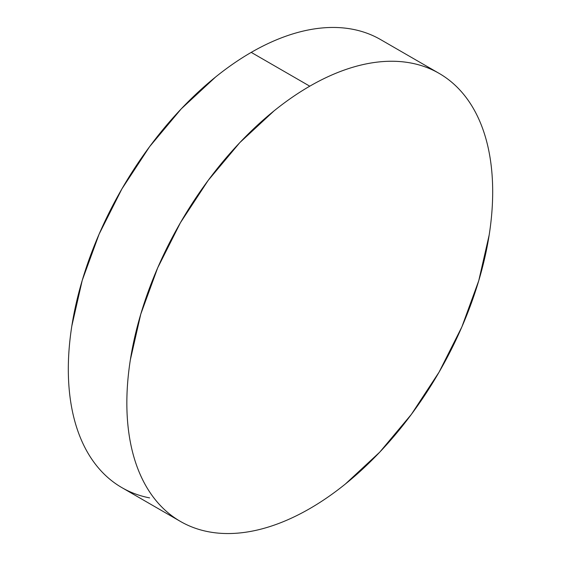 <?xml version="1.0" encoding="UTF-8"?>
<svg xmlns="http://www.w3.org/2000/svg" width="561" height="561" viewBox="0 0 561 561"><rect width="100%" height="100%" fill="white"/><g stroke="black" fill="none" stroke-linecap="round" stroke-linejoin="round"><path stroke-width="0.84" d="M180.425 521.428C188.917 526.33 198.159 529.752 208.145 531.688C218.131 533.63 228.671 534.051 239.764 532.95C250.865 531.849 262.303 529.254 274.084 525.159C285.865 521.064 297.758 515.545 309.77 508.617C321.776 501.681 333.676 493.463 345.45 483.954L379.769 452.124L411.388 414.348L439.109 372.076L461.857 326.937L478.764 280.661L489.171 235.024C491.513 220.073 492.684 205.656 492.684 191.792C492.684 177.921 491.513 164.864 489.171 152.613C486.829 140.362 483.358 129.156 478.764 119.002C474.164 108.841 468.533 99.921 461.857 92.242C455.188 84.564 447.601 78.274 439.109 73.372C430.617 68.463 421.374 65.041 411.388 63.105C401.403 61.163 390.863 60.742 379.769 61.843C368.668 62.944 357.231 65.539 345.45 69.634C333.676 73.729 321.776 79.248 309.77 86.184C297.758 93.112 285.865 101.338 274.084 110.84L239.764 142.669L208.145 180.446L180.425 222.717L157.676 267.863L140.776 314.139L130.362 359.769C128.02 374.72 126.849 389.138 126.849 403.001C126.849 416.872 128.02 429.929 130.362 442.18C132.705 454.431 136.176 465.637 140.776 475.791C145.369 485.952 151 494.872 157.676 502.551C164.352 510.23 171.932 516.52 180.425 521.428L121.891 487.628C113.399 482.726 105.812 476.436 99.143 468.758C92.467 461.079 86.836 452.159 82.236 441.998C77.642 431.844 74.171 420.638 71.829 408.387C69.487 396.136 68.316 383.079 68.316 369.208C68.316 355.344 69.487 340.927 71.829 325.976L82.236 280.339L99.143 234.063L121.891 188.924L149.612 146.652L181.231 108.876L215.55 77.046C227.324 67.537 239.224 59.319 251.23 52.383C263.242 45.455 275.135 39.936 286.916 35.841C298.697 31.746 310.135 29.151 321.236 28.05C332.329 26.949 342.869 27.37 352.855 29.312C362.841 31.248 372.083 34.67 380.575 39.572A258.684 149.352 120 0 0 251.23 52.383L309.77 86.184A258.684 149.352 -60 0 1 439.109 73.372A258.684 149.352 -60 0 1 478.764 280.654A258.684 149.352 -60 0 1 309.77 508.617A258.684 149.352 -60 0 1 180.425 521.428A258.684 149.352 -60 0 1 140.769 314.139A258.684 149.352 -60 0 1 309.77 86.184L251.23 52.383A258.684 149.352 120 0 0 82.236 280.346A258.684 149.352 120 0 0 121.891 487.628C130.383 492.537 139.626 495.959 149.612 497.895M380.575 39.572L439.109 73.372"/></g></svg>
